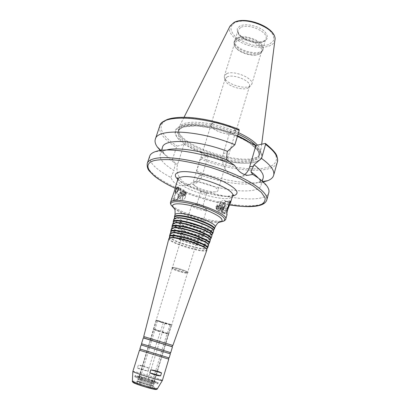 <?xml version="1.0" encoding="UTF-8"?>
<svg xmlns="http://www.w3.org/2000/svg" width="410" height="410" viewBox="0 0 410 410"><rect width="100%" height="100%" fill="white"/><g stroke="black" fill="none" stroke-linecap="round" stroke-linejoin="round"><path stroke-width="0.31" stroke-dasharray="2.05 1.54" d="M185.889 193.904C186.212 192.674 186.017 191.906 185.294 191.598C183.485 190.947 181.363 195.785 183.28 196.211C184.367 196.293 185.238 195.524 185.889 193.904M185.197 193.761C185.095 191.557 184.305 191.557 182.824 193.761C182.921 195.965 183.711 195.965 185.197 193.761M185.033 193.453C185.356 192.223 185.161 191.455 184.444 191.147C182.629 190.496 180.508 195.344 182.424 195.77C183.511 195.847 184.382 195.073 185.033 193.453M185.176 193.32C185.581 191.783 185.335 190.819 184.438 190.435C182.173 189.62 179.518 195.678 181.912 196.211C183.27 196.308 184.362 195.344 185.176 193.32M186.294 194.473L185.95 193.141C184.485 193.715 184.1 194.601 184.787 195.801L186.294 194.473M184.936 193.761L184.592 192.428C183.132 193.007 182.742 193.894 183.429 195.093L184.936 193.761M172.169 197.236L171.949 198.419L172.964 200.346L173.948 197.236C173.968 199.788 174.911 200.531 176.772 199.46C179.862 196.451 181.169 193.13 180.697 189.497C179.534 187.708 177.843 188.528 175.623 191.962L176.602 188.877L175.541 186.627M173.948 197.236L175.623 191.962M175.178 194.811C176.525 191.255 178.109 189.405 179.939 189.256L180.856 190.137C181.292 193.438 180.103 196.457 177.294 199.188L175.849 199.639C174.629 199.188 174.404 197.579 175.178 194.811M178.083 196.108L179.836 192.603C180.938 191.147 181.943 190.471 182.85 190.573C186.078 190.886 181.814 201.756 178.78 200.931C177.914 200.71 177.54 199.783 177.658 198.143L178.083 196.108M178.099 195.631L179.313 193.197C181.784 190.916 182.568 191.747 181.671 195.688C179.554 199.414 178.263 199.865 177.802 197.046L178.099 195.631M178.581 195.565C179.267 193.745 180.087 192.797 181.025 192.72C182.681 192.885 180.487 198.46 178.934 198.04C178.304 197.81 178.186 196.984 178.581 195.565M182.65 197.384C183.337 195.565 184.151 194.622 185.1 194.555L185.612 196.477L184.869 198.368L183.019 199.854C182.383 199.619 182.26 198.799 182.65 197.384M176.602 188.877L179.708 188.472C183.029 188.738 179.057 199.89 175.577 200.024L172.964 200.346M220.093 208.085C219.878 209.423 220.334 210.258 221.461 210.596C223.537 209.597 223.604 208.362 221.661 206.901L220.093 208.085M221.748 210.422L222.128 210.54C224.321 209.51 224.424 208.275 222.435 206.83L221.313 207.972L221.748 210.422M222.989 207.527L222.953 209.064L224.864 210.991C227.622 211.447 227.909 206.081 225.141 205.902L222.989 207.527M223.988 210.422L222.866 208.962L222.927 207.711C225.505 203.401 227.453 211.334 223.988 210.422M220.19 208.234C220.452 210.35 221.241 210.704 222.543 209.3C222.281 207.188 221.497 206.835 220.19 208.234M223.409 207.491C223.112 209.336 223.737 210.494 225.285 210.955C228.042 211.411 228.329 206.04 225.561 205.861C224.526 205.825 223.809 206.368 223.409 207.491M216.193 207.163C216.823 205.564 217.71 204.826 218.853 204.938C220.846 205.425 218.791 210.171 216.885 209.474C216.126 209.146 215.896 208.377 216.193 207.163M216.88 207.311C218.351 205.159 219.176 205.179 219.36 207.368C217.884 209.525 217.054 209.505 216.88 207.311M216.992 207.588C217.623 205.989 218.509 205.251 219.652 205.364C221.646 205.851 219.591 210.596 217.689 209.894C216.926 209.566 216.695 208.798 216.992 207.588M216.823 207.706C217.607 205.707 218.714 204.785 220.144 204.933C222.635 205.538 220.073 211.468 217.689 210.591C216.741 210.181 216.449 209.218 216.823 207.706M226.115 210.525C226.52 209.033 226.402 208.172 225.756 207.931C224.659 207.926 223.711 208.921 222.902 210.914C222.543 212.426 222.748 213.338 223.501 213.641C224.552 213.62 225.423 212.58 226.115 210.525M215.875 206.64L217.413 205.354C218.161 206.568 217.782 207.445 216.275 207.978L215.875 206.64M217.151 207.316L218.689 206.03C219.437 207.245 219.058 208.121 217.551 208.649L217.151 207.316M229.169 204.077C228.893 201.3 227.632 200.603 225.387 201.997C222.461 204.774 221.241 207.916 221.713 211.411C223.019 213.83 224.972 213.195 227.57 209.515M228.001 206.578C228.698 203.79 228.349 202.135 226.95 201.617L224.936 202.253C222.276 204.78 221.159 207.634 221.595 210.817L222.85 212.139C224.946 212.078 226.663 210.222 228.001 206.578M225.141 205.272C225.843 202.478 225.5 200.823 224.106 200.311C220.616 199.306 216.296 210.356 219.991 210.858C222.076 210.786 223.793 208.926 225.141 205.272M224.977 205.733C226.366 201.059 222.03 201.53 220.693 206.138C219.283 210.766 223.604 210.417 224.977 205.733M224.419 205.784C224.782 204.349 224.603 203.498 223.886 203.237C222.092 202.719 219.878 208.388 221.779 208.644C222.85 208.608 223.732 207.66 224.419 205.784M220.39 203.949C220.759 202.509 220.585 201.659 219.873 201.397C218.094 200.89 215.87 206.578 217.751 206.824C218.817 206.789 219.698 205.83 220.39 203.949M226.935 213.297L227.063 214.573M230.102 200.895L227.048 201.213C223.05 201.351 219.268 212.452 223.081 212.928L226.627 212.723M157.04 341.848L163.349 322.772L164.753 323.203L164.887 323.592L159.295 342.534M159.259 342.663L148.302 378.568L147.39 379.045L146.534 378.779L146.011 377.866L156.999 341.971M163.774 344.057L152.699 380.582L153.422 381.592L153.934 381.613L171.17 324.659L170.037 324.623L163.815 343.928M151.849 340.274L157.486 320.799L156.594 320.215L139.513 376.421L139.036 377.067L139.426 377.292L140.574 376.857L151.813 340.397M156.574 320.594L163.006 323.018M156.605 320.225L163.349 322.772M170.447 324.382L157.286 320.374M170.037 324.623L157.486 320.799M164.887 323.592L171.001 324.986M164.753 323.203L171.918 325.027L171.17 324.659L165.209 344.364M167.423 333.243L154.837 329.404M153.924 329.179L160.423 331.464M166.947 333.591L155.031 329.958M153.945 329.681L160.1 331.844M152.699 380.582L140.574 376.857M139.513 376.421L146.011 377.866M139.031 377.128L138.508 376.693L146.534 378.779M153.422 381.592C150.275 380.9 142.137 378.404 139.426 377.292M148.881 387.839L149.84 388.173L148.881 387.839M150.998 382.12L151.961 382.448L150.998 382.12M244.632 174.609C242.356 176.336 239.814 177.156 237.006 177.064C227.637 177.079 219.847 163.882 223.332 153.56L229.918 131.784L237.503 136.048M238.974 129.355L229.918 131.784M149.676 156.179C148.681 162.268 155.744 169.371 170.862 177.479C173.117 182.716 176.874 185.51 182.127 185.853L187.114 184.941C220.99 198.845 265.803 204.211 268.816 192.608M166.522 149.998L164.953 150.48C162.304 151.454 160.705 152.781 160.151 154.467C159.203 159.013 163.815 164.364 173.983 170.529L170.862 177.479M162.514 147.282C161.95 149.096 162.447 151.147 164.015 153.442C166.204 156.574 169.96 159.823 175.28 163.185L173.983 170.529M160.3 150.49C163.339 153.519 167.377 156.553 172.415 159.598L175.28 163.185M232.075 132.922C215.378 126.475 196.093 123.287 185.176 124.942C174.327 127.177 172.185 131.989 178.755 139.379L186.012 145.289L184.013 144.299L177.289 146.134L176.377 147.333L172.415 159.598M233.633 134.014C217.1 127.341 197.4 123.83 186.109 125.332C174.86 127.428 172.533 132.204 179.129 139.656L186.012 145.289M137.437 368.036C140.015 369.379 143.51 370.368 147.933 371.019L148.809 368.154C144.781 366.253 141.286 365.254 138.334 365.156L137.437 368.036L147.933 371.019M148.809 368.154L138.334 365.156M140.353 384.149L139.426 383.827L140.353 384.149M141.788 378.317L140.861 377.999L141.788 378.317M187.114 184.941L196.298 180.933L199.234 175.875L199.598 174.696L196.462 171.026L200.218 158.962L201.141 157.804L208.152 156.22L202.258 175.331C200.116 181.312 196.154 184.377 190.373 184.531C181.661 184.602 174.516 172.938 177.791 163.739L184.013 144.299M208.152 156.22L187.457 146.247M174.558 217.449C176.028 222.625 209.817 232.957 213.928 229.487M174.593 217.305L174.573 217.484C173.753 222.451 211.796 234.079 213.897 229.508L213.979 229.344M174.337 218.561L174.204 218.827C172.113 223.609 212.513 235.96 213.451 230.83L213.492 230.533M173.855 219.176C172.005 224.019 212.37 236.36 213.548 231.312M173.358 222.128L173.327 222.24C174.839 227.201 208.244 237.416 212.267 234.151M173.338 222.281C172.477 227.002 210.315 238.574 212.236 234.177L212.308 234.033M173.071 223.435L173.958 225.454M177.284 227.673C187.334 233.418 211.293 238.958 211.775 235.53L211.811 235.278M172.61 224.009C170.832 228.611 210.781 240.824 211.873 236.011M172.113 226.971L172.087 227.068C173.589 231.788 206.712 241.915 210.612 238.83M172.097 227.104C171.19 231.583 208.818 243.084 210.571 238.866L210.632 238.748M171.805 228.324L171.718 228.513C169.766 232.803 209.315 244.898 210.094 240.245L210.13 240.04M171.365 228.862C169.653 233.218 209.182 245.303 210.192 240.731M170.832 231.86C172.282 236.38 205.231 246.451 208.957 243.519M170.867 231.834L170.852 231.942C169.904 236.18 207.311 247.614 208.9 243.571L208.946 243.473M170.196 233.541L170.468 233.382C168.582 237.436 207.706 249.398 208.408 244.98L208.552 245.267M170.119 233.726C168.464 237.846 207.573 249.803 208.505 245.467M169.576 236.693C170.97 240.993 203.739 251.012 207.296 248.224M169.612 236.713L169.602 236.801C168.612 240.798 205.799 252.165 207.219 248.301L207.255 248.219M169.268 238.138L169.212 238.266C167.398 242.09 206.086 253.918 206.717 249.736L206.742 249.598M168.864 238.615C167.275 242.494 205.958 254.323 206.814 250.218M143.746 336.559L172.871 345.461M145.596 338.419L171.805 346.491L145.596 338.419M141.501 343.718L170.724 352.651M141.127 344.918L170.365 353.856M139.866 348.961L169.151 357.909M139.492 350.16L168.787 359.119M132.85 371.455C132.563 370.435 163.195 379.798 162.386 380.485M137.652 384.103L136.827 383.611C136.684 382.909 152.807 387.834 152.289 388.342C152.571 388.936 140.804 385.538 137.652 384.103M138.406 381.669L137.575 381.192C137.422 380.526 153.524 385.451 153.027 385.912C153.309 386.481 141.558 383.073 138.406 381.669M137.945 381.546C133.24 379.532 147.825 383.514 152.571 385.528C157.655 387.65 142.685 383.581 137.945 381.546M138.57 379.516C133.86 377.538 148.43 381.541 153.176 383.524C158.27 385.61 143.315 381.526 138.57 379.516M139.031 379.645L138.196 379.178C138.032 378.543 154.124 383.463 153.637 383.898C153.929 384.442 142.188 381.023 139.031 379.645M139.446 378.297L138.611 377.835C138.442 377.226 154.524 382.14 154.042 382.556C154.339 383.078 142.608 379.66 139.446 378.297M135.976 377.338L134.752 376.662C134.526 375.755 158.593 383.114 157.896 383.739C158.378 384.539 140.666 379.373 135.976 377.338M136.279 376.354L135.054 375.688C134.823 374.801 158.88 382.156 158.193 382.761L157.317 382.725C154.129 382.243 140.128 378.005 136.279 376.354M147.39 379.045L154.77 381.664L153.883 381.695M148.302 378.568L153.929 380.849M162.35 332.53L168.11 334.001M162.309 332.044L168.397 333.591M171.103 324.653L156.138 320.215C155.682 320.523 171.944 325.494 171.734 324.986L171.103 324.653M173.179 268.186L172.159 268.371C171.59 269.503 187.283 274.3 187.442 273.045L187.447 273.029C188.144 272.214 176.684 268.319 173.179 268.186M173.056 267.422L171.99 267.617C171.395 268.822 187.826 273.844 188.005 272.517C188.861 271.681 176.756 267.551 173.056 267.422M173.379 267.545L172.364 267.72C171.657 268.842 187.595 273.711 187.642 272.389C188.339 271.569 176.884 267.668 173.379 267.545M192.746 204.81L191.644 205.323C190.66 207.373 206.215 212.129 206.543 209.879L206.466 209.443C205.743 207.629 195.959 204.318 192.746 204.81M197.307 203.99L196.851 204.2C196.441 205.041 202.724 206.958 202.853 206.035L202.822 205.851C201.479 204.759 199.639 204.139 197.307 203.99M201.254 191.121L200.844 191.603C202.545 192.89 204.462 193.474 206.589 193.356L206.763 193.192C205.861 192.013 204.021 191.326 201.254 191.121M194.776 182.009L192.915 183.06L193.156 184.141C195.17 188.031 213.292 193.571 217.141 191.47L217.941 190.706C219.627 187.713 200.915 180.651 194.776 182.009M213.036 123.231L211.063 124.778L211.852 127.197C215.03 131.451 228.467 135.561 233.48 133.814L235.489 132.245C237.472 128.186 219.355 120.858 213.036 123.231M212.918 123.056L210.919 124.625L211.719 127.085C214.942 131.4 228.565 135.566 233.654 133.793L235.694 132.199C237.708 128.079 219.324 120.648 212.918 123.056M227.284 76.834L225.192 78.781L225.126 79.919C225.567 85.874 245.221 91.881 248.911 87.192L249.49 86.208C251.73 81.277 233.818 73.656 227.284 76.834M226.776 73.61L224.434 75.819L224.352 77.131C224.875 83.881 246.907 90.615 251.115 85.311L251.781 84.178C254.328 78.582 234.125 69.966 226.776 73.61M236.97 40.867L234.561 43.363L234.976 46.479C237.738 52.69 253.682 57.564 259.448 53.961L261.529 51.609C264.25 45.387 244.416 36.628 236.97 40.867M236.549 39.749L234.007 42.389L234.443 45.705C237.375 52.28 254.21 57.426 260.319 53.613L262.538 51.112C265.424 44.516 244.421 35.234 236.549 39.749M236.949 38.458L234.751 40.339L234.407 41.108C231.096 49.82 260.796 58.902 262.923 49.825L263.066 48.995C264.214 42.281 244.339 34.194 236.949 38.458M237.375 37.802L235.207 39.662L234.868 40.421C231.599 49.015 260.827 57.948 262.923 49L263.066 48.18C264.194 41.553 244.652 33.599 237.375 37.802M238.507 132.691C219.786 123.979 194.309 119.879 184.259 123.574C181.43 124.527 179.631 125.86 178.852 127.571L178.437 129.688C177.802 146.595 250.864 168.93 259.791 154.56L260.627 152.571C260.991 150.414 259.93 147.928 257.444 145.114M238.082 134.111C219.606 125.48 194.33 121.36 184.377 124.983C181.317 126.003 179.477 127.469 178.852 129.381L178.627 130.969C177.971 147.564 250.177 169.643 258.915 155.513L259.617 154.073C260.304 151.623 259.017 148.727 255.753 145.376M204.708 154.76C221.994 161.555 242.679 164.948 253.636 162.437C264.665 159.49 264.189 153.268 252.206 143.782M206.23 155.272C223.373 161.745 243.35 164.871 254.103 162.416C264.906 159.587 264.819 153.571 253.846 144.376M196.462 171.026C220.144 180.087 248.204 184.946 263.194 181.953M199.598 174.696C221.933 182.911 247.999 186.591 258.464 182.317C261.042 181.292 262.605 179.867 263.153 178.048M196.298 180.933C224.536 191.639 258.72 194.76 261.093 185.325C261.575 183.624 260.991 181.625 259.34 179.339L258.31 178.063M179.232 188.472L175.629 186.842M175.577 200.024L171.949 198.419M177.904 179.196C174.281 187.985 230.635 205.215 232.547 195.903M170.55 202.32C167.316 209.874 224.173 227.253 225.71 219.186M223.583 212.954L227.078 214.522M227.048 201.213L229.656 202.417M223.332 153.56L227.068 152.725M147.272 163.4C144.587 172.507 171.636 188.303 202.166 197.558C232.649 206.958 263.907 208.987 266.772 199.936M159.705 126.044C158.357 132.358 163.918 139.456 176.377 147.333M238.774 129.37C212.395 118.746 181.102 114.667 168.356 119.459C155.405 124.184 160.746 135.725 177.289 146.134M202.258 175.331L199.234 175.875M177.791 163.739L174.896 164.384M174.983 214.773C173.071 219.842 213.82 232.301 215.071 227.027M143.618 337.896L170.452 346.153M143.31 337.927L172.466 346.839M132.368 381.156C132.348 380.121 157.958 387.952 157.358 388.798M136.233 382.945L153.161 388.116M136.443 376.441C130.026 373.776 150.039 379.327 156.615 382.017C158.737 382.945 157.896 382.945 154.093 382.012C148.517 380.562 139.856 377.825 136.443 376.441M240.567 27.557L238.041 30.263C234.694 39.114 263.799 48.011 265.972 38.806C268.878 32.077 248.357 22.893 240.567 27.557M239.968 25.958L237.298 28.731C236.98 31.16 238.143 33.681 240.783 36.295C247.092 41.333 258.218 43.706 264.276 41.266L267.192 38.658C267.745 36.28 266.736 33.733 264.163 31.006C257.798 25.666 245.862 23.201 239.968 25.958M234.674 22.622L230.953 26.624C230.574 30.099 232.27 33.681 236.047 37.371C240.793 40.785 246.369 43.352 252.78 45.074C259.176 46.089 264.675 45.869 269.283 44.423L273.501 40.754L273.583 35.557L269.334 29.838C264.476 26.143 258.602 23.375 251.709 21.535C244.872 20.536 239.199 20.9 234.674 22.622M230.036 26.081L229.841 26.465C226.899 32.677 236.221 41.733 248.665 45.469C261.062 49.328 273.859 47.037 274.895 40.241M237.6 135.741C219.099 127.126 193.817 122.974 183.87 126.557C180.815 127.561 178.975 129.017 178.355 130.913C176.049 138.303 193.72 150.162 214.712 156.517C235.673 162.99 256.952 163.036 259.171 155.621C260.109 152.002 257.019 147.651 249.895 142.567M182.747 127.044L177.043 131.794L179.611 138.846L189.333 146.718C198.717 151.905 209.356 156.174 221.251 159.526L238.015 162.386L251.514 162.011L259.12 158.275L258.853 151.638L250.1 143.264C240.219 137.335 228.431 132.456 214.743 128.622L196.17 125.814L182.747 127.044M201.141 157.804C223.178 166.24 248.762 170.642 264.025 168.126C279.261 165.65 281.455 155.569 265.091 143.392M200.218 158.962C232.972 171.939 273.998 174.829 277.355 162.017M175.193 188.251C192.613 196.129 210.75 201.684 229.61 204.908M177.832 179.426C186.663 188.318 220.185 198.563 232.475 196.129M173.825 207.798C182.394 214.461 209.105 222.625 219.934 221.892M174.245 208.454C180.974 214.932 210.017 223.809 219.222 222.205M185.294 191.598L184.444 191.147M183.28 196.211L182.424 195.77M184.438 190.435L178.401 187.247M181.912 196.211L175.757 193.018M185.95 193.141L184.592 192.428M184.787 195.801L183.429 195.093M180.856 190.137L180.697 189.497M177.294 199.188L176.772 199.46M175.849 199.639L178.78 200.931M179.939 189.256L182.85 190.573M177.802 197.046L177.658 198.143M179.313 193.197L179.836 192.603M178.934 198.04L183.019 199.854M181.025 192.72L185.1 194.555M184.869 198.368L185.612 196.477M179.708 188.472L175.603 186.611M221.461 210.596L222.128 210.54M221.661 206.901L222.435 206.83M222.927 207.711L223.045 207.363M224.864 210.991L225.285 210.955M225.141 205.902L225.561 205.861M216.885 209.474L217.689 209.894M218.853 204.938L219.652 205.364M217.689 210.591L223.501 213.641M220.144 204.933L225.756 207.931M216.275 207.978L217.551 208.649M217.413 205.354L218.689 206.03M221.595 210.817L221.713 211.411M224.936 202.253L225.387 201.997M226.95 201.617L224.106 200.311M222.85 212.139L219.991 210.858M223.886 203.237L219.873 201.397M221.779 208.644L217.751 206.824M223.081 212.928L227.012 214.691M153.934 381.613L165.168 344.487M139.036 377.067L150.485 339.998M150.526 339.875L156.594 320.215M153.396 329.092L155.959 320.148M168.653 334.237L171.918 325.027M150.357 339.823L153.407 329.087M150.316 339.952L139.128 376.17M139.154 376.149L138.508 376.693M149.84 388.173L151.961 382.448M148.533 387.773L150.654 382.048M247.953 175.311L237.006 177.064M164.953 150.48L154.944 151.772M161.509 150.337L160.151 154.467M164.015 153.442L160.884 150.414M179.129 139.656L178.755 139.379M140.861 377.999L139.426 383.827M142.132 378.389L140.697 384.216M190.373 184.531L182.127 185.853M174.311 218.597L173.973 218.899M213.492 230.574L213.6 231.014M173.056 223.46L172.718 223.768M211.811 235.309L211.924 235.755M171.8 228.334L171.457 228.647M210.13 240.055L210.238 240.501M169.212 238.266L168.925 238.451M206.748 249.618L206.85 250.049M145.278 338.46L170.534 346.178M137.575 381.192L136.827 383.611M153.027 385.912L152.289 388.342M138.641 379.552C141.291 380.787 152.786 384.057 153.76 384.139L153.258 385.779C155.149 386.23 140.568 381.351 137.458 380.946L137.96 379.306L138.641 379.552M138.611 377.835L138.196 379.178M154.042 382.556L153.637 383.898M135.054 375.688L134.752 376.662M158.193 382.761L157.896 383.739M157.317 382.725C153.97 382.248 140.251 378.071 136.31 376.375L135.797 376.149M154.534 380.849L154.77 381.664M168.653 334.247L165.563 344.472M165.527 344.6L154.549 380.885M172.164 268.36L156.138 320.215M188.005 272.517L187.442 273.045L171.734 324.986M172.159 268.371L171.99 267.617M191.644 205.323L172.364 267.72M206.543 209.879L187.642 272.389M196.984 204.067L191.952 205.005M202.822 205.851L206.466 209.443M200.792 191.367L196.851 204.2M206.763 193.192L202.853 206.035M206.589 193.356L217.141 191.47M200.844 191.603L193.156 184.141M211.063 124.778L192.915 183.06M235.489 132.245L217.941 190.706M225.192 78.781L210.919 124.625M249.49 86.208L235.694 132.199M248.911 87.192L251.115 85.311M225.126 79.919L224.352 77.131M234.561 43.363L224.434 75.819M261.529 51.609L251.781 84.178M259.448 53.961L260.319 53.613M234.976 46.479L234.443 45.705M234.407 41.108L234.007 42.389M262.923 49.825L262.538 51.112M235.207 39.662L234.751 40.339M263.066 48.18L263.066 48.995M262.923 49L265.516 39.709C265.531 40.477 260.847 42.912 254.415 41.943C247.481 40.61 242.351 37.992 239.035 34.076C237.949 31.959 237.615 30.688 238.041 30.263L234.868 40.421M184.054 117.265L178.852 127.571M261.698 144.156L260.627 152.571M258.915 155.513L259.791 154.56M178.627 130.969L178.437 129.688M178.852 129.381L178.355 130.913C178.883 129.304 180.502 128.048 183.214 127.131C191.757 124.742 204.323 125.808 220.913 130.319C226.858 132.066 233.89 134.823 242.002 138.595C248.747 142.342 253.79 146.011 257.137 149.614C258.838 152.546 259.566 154.201 259.325 154.585L259.171 155.621L259.617 154.073M253.636 162.437L254.103 162.416M258.464 182.317L262.754 181.558M262.277 181.143L261.093 185.325M259.34 179.339L266.915 186.007M175.188 188.287C191.357 196.006 215.496 202.847 229.595 204.938M177.986 178.806C179.021 179.872 178.299 179.887 184.274 183.767C188.333 186.16 193.935 188.61 201.074 191.111C211.017 194.391 221.477 196.123 225.756 196.18C229.948 196.098 232.26 195.883 232.695 195.534"/><path stroke-width="0.61" d="M175.613 190.419C176.341 188.298 177.176 187.191 178.119 187.098L178.401 187.247L178.524 189.825L176.695 192.644L175.757 193.018C175.193 192.823 175.142 191.957 175.613 190.419M232.695 195.534L233.592 194.955C233.515 194.596 233.167 194.909 232.547 195.903C236.457 189.471 194.627 173.748 181.65 176.987C179.503 177.397 178.253 178.135 177.904 179.196L175.541 186.627C175.726 187.057 173.322 194.622 172.169 197.236L170.55 202.32C170.852 201.407 172.067 200.813 174.194 200.536C186.991 198.225 229.364 213.718 225.71 219.186L227.078 214.522L226.627 212.723L228.278 206.645L230.102 200.895L230.497 202.878C230.143 203.811 227.022 210.099 226.935 213.297M160.617 375.878C157.681 375.847 154.088 374.827 149.834 372.828L160.617 375.878L161.514 372.905L150.752 369.83C155.395 370.517 158.983 371.542 161.514 372.905M149.834 372.828L150.752 369.83M237.503 136.048L255.907 145.463L265.367 143.408L265.572 144.402L261.549 158.45L253.98 164.794L250.92 171.805L252.693 174.414L247.953 175.306C242.623 174.752 238.184 171.462 234.633 165.43L226.566 159.654L227.068 152.725L227.478 151.357L234.925 144.689L239.204 130.37L238.974 129.355C221.784 122.667 205.313 118.705 189.553 117.48C181.169 116.993 174.352 117.47 169.099 118.91C165.773 119.787 161.186 122.4 159.705 126.044L155.339 139.159C154.626 141.445 155.262 144.028 157.25 146.898L160.3 150.49M255.907 145.463L249.71 166.829C248.737 170.109 247.04 172.702 244.632 174.609M234.633 165.43C206.589 153.386 169.817 147.041 156.605 151.244L154.944 151.772C152.043 152.863 150.285 154.329 149.676 156.179L147.272 163.4C146.903 166.752 147.692 169.397 149.64 171.349L154.139 175.818C158.839 179.713 165.85 183.87 175.188 188.287M229.595 204.938C236.898 206.081 243.463 206.65 249.28 206.65C256.322 206.368 256.88 206.03 259.812 205.364C263.645 204.298 265.962 202.489 266.772 199.936L268.816 192.608C269.344 190.732 268.714 188.533 266.915 186.007C264.342 182.445 259.602 178.581 252.693 174.414M226.566 159.654C203.975 150.911 177.294 146.836 166.522 149.998M227.478 151.357C197.154 139.733 163.964 138.401 162.514 147.282L161.509 150.337M234.925 144.689C198.65 129.939 156.984 128.13 155.339 139.159M213.928 229.487L214.394 228.929C216.951 225.351 186.529 214.353 177.181 215.568C175.572 215.706 174.675 216.09 174.481 216.726L174.558 217.449M213.979 229.344L213.994 229.303C216.506 225.787 186.499 214.942 177.274 216.126C175.685 216.26 174.793 216.639 174.609 217.264L174.593 217.305M213.492 230.533C214.481 226.761 185.663 216.629 176.853 217.72L174.337 218.561M213.548 231.312L213.6 231.014C214.804 227.258 185.494 216.916 176.541 218.017L173.855 219.176M212.267 234.151L212.723 233.618C215.199 230.23 185.105 219.417 175.895 220.472C174.311 220.585 173.425 220.944 173.245 221.549L173.215 221.748M212.308 234.033L212.324 233.997C214.753 230.666 185.074 220.006 175.987 221.031C174.419 221.144 173.548 221.492 173.368 222.087L173.358 222.128M211.811 235.278C212.898 231.727 184.28 221.687 175.567 222.635L173.071 223.435M173.958 225.454L177.284 227.673M211.873 236.011L211.924 235.755C213.164 232.198 184.095 221.979 175.249 222.937L172.61 224.009M210.612 238.83L211.047 238.333C213.436 235.125 183.67 224.495 174.604 225.397C173.04 225.49 172.174 225.823 172 226.397L171.974 226.566M210.632 238.748L210.643 238.712C212.99 235.56 183.639 225.085 174.696 225.961C173.153 226.043 172.297 226.371 172.123 226.935L172.113 226.971M210.13 240.04C211.309 236.698 182.896 226.756 174.276 227.565L171.805 228.324M210.192 240.731L210.238 240.501C211.514 237.149 182.691 227.058 173.958 227.868L171.365 228.862M208.957 243.519L209.366 243.058C211.673 240.034 182.235 229.585 173.312 230.338C171.769 230.405 170.919 230.712 170.75 231.255L170.832 231.86M208.946 243.473L208.957 243.437C211.227 240.47 182.204 230.174 173.399 230.902C171.882 230.963 171.037 231.266 170.878 231.799L170.867 231.834M208.439 244.816C209.725 241.69 181.502 231.845 172.979 232.511L170.539 233.228M208.505 245.467L208.552 245.267C209.853 242.115 181.281 232.152 172.661 232.818L170.119 233.726M207.296 248.224L207.675 247.804C209.899 244.96 180.795 234.689 172.01 235.299C170.493 235.34 169.658 235.622 169.499 236.134L169.576 236.693M207.255 248.219L207.265 248.188C209.454 245.39 180.769 235.278 172.103 235.858C170.606 235.899 169.776 236.175 169.622 236.678L169.612 236.713M206.748 249.618L206.742 249.598C208.06 246.666 180.092 236.949 171.677 237.472L169.253 238.159L169.622 236.678M206.814 250.218L206.85 250.049C208.193 247.097 179.867 237.257 171.359 237.785L168.864 238.615M172.871 345.461L143.746 336.559M171.805 346.491L172.887 345.445L206.83 250.187M170.534 346.178L172.466 346.839L170.724 352.651L143.126 344.221L141.501 343.718L143.31 337.927L145.278 338.46M142.747 345.43L141.127 344.918L139.866 348.961L169.151 357.909L170.365 353.856L142.747 345.43M141.096 350.729L139.492 350.16L132.85 371.455L134.398 372.26C140.235 374.699 162.468 381.249 162.365 380.506L168.787 359.119L141.096 350.729M257.444 145.114C253.59 140.886 247.281 136.745 238.507 132.691M255.753 145.376C251.878 141.527 245.99 137.77 238.082 134.111M263.194 181.953L267.73 180.677C270.984 179.406 272.952 177.622 273.639 175.326C274.854 170.791 270.82 165.163 261.549 158.45M262.277 181.143L263.153 178.048C264.107 174.491 261.052 170.073 253.98 164.794M258.31 178.063C256.568 176.074 254.103 173.989 250.92 171.805M229.656 202.417L230.512 202.812M249.71 166.829L253.595 166.137M266.772 199.936C268.991 193.202 251.817 180.379 224.562 170.288C197.364 160.161 166.496 155.375 154.134 158.721C150.255 159.741 147.964 161.299 147.272 163.4M239.204 130.37C203.216 115.482 161.581 114.359 159.705 126.044M215.071 227.027L215.086 226.986C217.679 223.332 187.124 212.257 177.714 213.538C176.095 213.687 175.188 214.082 174.993 214.732L174.983 214.773M170.452 346.153L143.618 337.896M172.466 346.839L143.31 337.927M157.358 388.798L157.337 388.834C157.307 389.618 138.58 384.165 133.665 381.935L132.368 381.156M153.161 388.116C157.214 389.761 156.441 389.895 150.849 388.516C144.1 386.686 138.647 384.928 134.48 383.247C132.497 382.335 133.081 382.238 136.233 382.945M230.036 26.081L233.905 22.514C246.128 15.319 277.616 28.162 274.895 40.241C278.062 29.269 245.426 15.426 233.474 22.919L229.841 26.465L184.054 117.265M249.895 142.567C246.466 140.2 242.371 137.924 237.6 135.741M265.506 143.51C272.758 149.522 276.571 153.806 276.94 156.364C277.734 158.998 277.872 160.884 277.355 162.017C278.646 157.194 274.715 151.321 265.572 144.402M229.61 204.908L242.013 206.368C249.48 206.691 255.548 206.24 260.217 205.015C263.871 203.339 265.49 200.936 265.07 197.804L261.293 192.316L253.267 186.002L241.413 179.334C231.845 174.885 221.374 170.847 209.992 167.224C198.527 164.01 187.703 161.673 177.515 160.208C168.136 159.326 160.576 159.398 154.837 160.428C139.451 164.149 151.336 177.427 175.193 188.251M232.475 196.129C240.86 193.894 237.708 188.964 223.019 181.353C208.716 174.634 187.872 170.222 179.621 172.01C174.614 173.215 174.014 175.685 177.832 179.426M219.934 221.892L223.834 221.087C226.756 218.591 221.692 214.589 208.654 209.085C196.344 204.216 180.871 200.972 174.399 201.807C171.318 202.217 170.201 203.263 171.042 204.949L173.825 207.798M219.222 222.205L221.354 221.595C223.978 219.309 219.304 215.65 207.342 210.622C196.062 206.174 181.907 203.191 175.936 203.913C173.097 204.272 172.056 205.22 172.815 206.753L174.245 208.454M178.401 187.247L178.119 187.098M232.547 195.903L230.497 202.878M160.884 150.414L157.25 146.898M214.394 228.929L215.086 226.986C216.885 223.921 218.14 222.394 218.858 222.399L223.834 221.087C225.233 220.18 225.859 219.545 225.71 219.186M174.481 216.726L174.993 214.732C175.219 211.181 175.029 209.213 174.434 208.818L171.042 204.949C170.386 203.411 170.222 202.535 170.55 202.32M213.933 229.472L214.297 229.134M174.563 217.433L174.45 216.951M213.523 230.62L213.994 229.303M174.26 218.617L174.609 217.264M212.723 233.618L213.564 231.271M173.245 221.549L173.866 219.135M212.267 234.146L212.641 233.802M211.842 235.35L212.324 233.997M173.01 223.476L173.368 222.087M211.047 238.333L211.888 235.975M172 226.397L172.62 223.973M210.596 238.84L210.976 238.492M210.151 240.091L210.643 238.712M171.759 228.355L172.123 226.935M209.366 243.058L210.207 240.696M170.75 231.255L171.375 228.821M208.915 243.555L209.3 243.197M170.847 231.916L170.729 231.404M208.454 244.852L208.957 243.437M170.504 233.249L170.878 231.799M207.675 247.804L208.521 245.431M169.499 236.134L170.124 233.695M207.234 248.286L207.624 247.922M169.596 236.78L169.479 236.257M206.753 249.634L207.265 248.188M144.053 338.004L143.741 336.533L168.869 238.579M141.419 344.907L141.896 343.841M170.129 353.686L170.329 352.533M139.81 350.125L140.322 349.135M168.546 358.909L168.674 357.802M132.855 371.486L132.368 381.203C132.153 381.684 132.737 382.31 134.126 383.068L143.69 386.461L154.898 389.413C156.517 389.505 157.327 389.31 157.337 388.834L162.365 380.506M274.895 40.241L261.698 144.156M277.355 162.017L273.639 175.326M262.754 181.558L267.73 180.677M177.904 179.196C177.945 178.032 177.832 177.576 177.566 177.827L177.986 178.806"/></g></svg>
